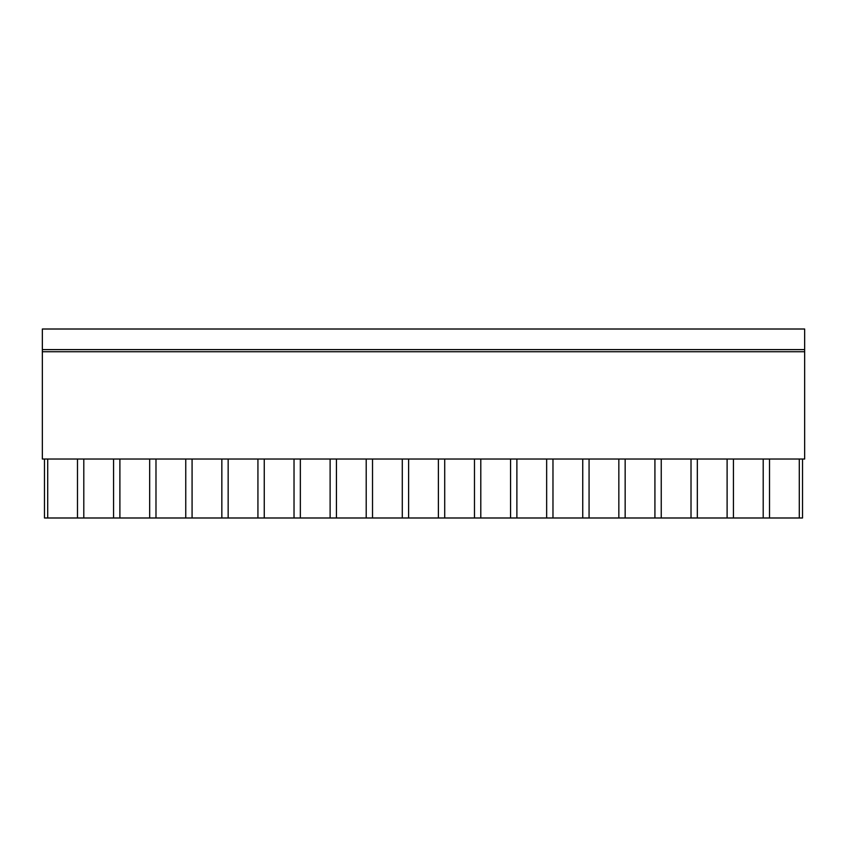 <?xml version="1.0" encoding="UTF-8"?>
<svg xmlns="http://www.w3.org/2000/svg" width="847" height="847" viewBox="0 0 847 847"><rect width="100%" height="100%" fill="white"/><g stroke="black" fill="none" stroke-linecap="round" stroke-linejoin="round"><path stroke-width="1.27" d="M804.65 351.749L804.65 459.021L42.35 459.021L42.35 329.007L804.65 329.007L804.65 351.749L42.35 351.749M77.479 459.021L77.479 517.993L47.707 517.993L47.707 459.021M77.479 517.993L83.8 517.993L83.8 459.021M802.522 459.021L802.522 517.993L83.8 517.993M47.707 517.993L44.478 517.993L44.478 459.021M113.572 517.993L113.572 459.021M119.893 517.993L119.893 459.021M149.665 517.993L149.665 459.021M155.986 517.993L155.986 459.021M185.758 517.993L185.758 459.021M192.078 517.993L192.078 459.021M221.84 517.993L221.84 459.021M228.161 517.993L228.161 459.021M257.933 517.993L257.933 459.021M264.253 517.993L264.253 459.021M294.025 517.993L294.025 459.021M300.346 517.993L300.346 459.021M330.118 517.993L330.118 459.021M336.439 517.993L336.439 459.021M366.2 517.993L366.2 459.021M372.521 517.993L372.521 459.021M402.293 517.993L402.293 459.021M408.614 517.993L408.614 459.021M438.386 517.993L438.386 459.021M444.707 517.993L444.707 459.021M474.479 517.993L474.479 459.021M480.8 517.993L480.8 459.021M510.561 517.993L510.561 459.021M516.882 517.993L516.882 459.021M546.654 517.993L546.654 459.021M552.975 517.993L552.975 459.021M582.747 517.993L582.747 459.021M589.067 517.993L589.067 459.021M618.839 517.993L618.839 459.021M625.16 517.993L625.16 459.021M654.922 517.993L654.922 459.021M661.242 517.993L661.242 459.021M691.014 517.993L691.014 459.021M697.335 517.993L697.335 459.021M727.107 517.993L727.107 459.021M733.428 517.993L733.428 459.021M763.2 517.993L763.2 459.021M769.521 517.993L769.521 459.021M799.293 517.993L799.293 459.021M804.65 349.61L42.35 349.61"/></g></svg>
